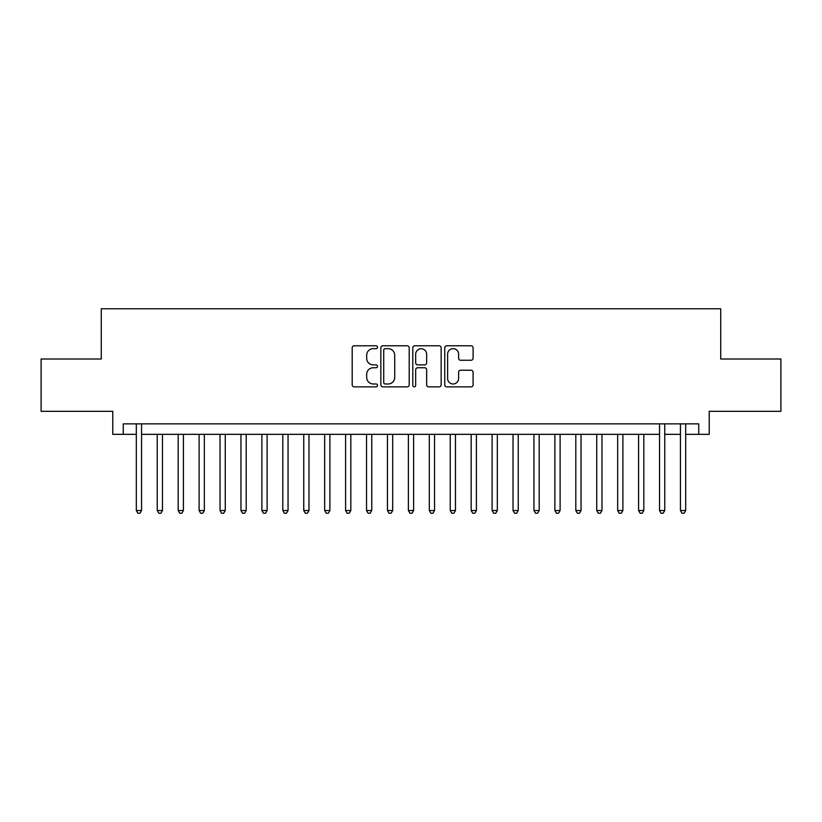 <?xml version="1.0" encoding="UTF-8"?>
<svg xmlns="http://www.w3.org/2000/svg" width="822" height="822" viewBox="0 0 822 822"><rect width="100%" height="100%" fill="white"/><g stroke="black" fill="none" stroke-linecap="round" stroke-linejoin="round"><path stroke-width="1.23" d="M377.514 347.213A1.439 1.439 0 0 0 376.075 345.774L354.251 345.774A2.055 2.055 0 0 0 352.196 347.829L352.196 384.809A2.055 2.055 0 0 0 354.251 386.864L376.075 386.864A1.439 1.439 0 0 0 377.514 385.426A1.439 1.439 0 0 0 376.075 383.987L373.25 383.987A6.576 6.576 0 0 1 366.684 377.411L366.684 374.329A6.576 6.576 0 0 1 373.25 367.753L376.075 367.753A1.439 1.439 0 0 0 377.514 366.314A1.439 1.439 0 0 0 376.075 364.886L373.25 364.886A6.576 6.576 0 0 1 366.684 358.31L366.684 355.227A6.576 6.576 0 0 1 373.25 348.651L376.075 348.651A1.439 1.439 0 0 0 377.514 347.213M471.037 360.262A2.055 2.055 0 0 0 473.092 358.207L473.092 347.829A2.055 2.055 0 0 0 471.037 345.774L446.798 345.774A2.055 2.055 0 0 0 444.743 347.829L444.743 384.809A2.055 2.055 0 0 0 446.798 386.864L471.037 386.864A2.055 2.055 0 0 0 473.092 384.809L473.092 372.274A2.055 2.055 0 0 0 471.037 370.219L460.659 370.219A2.055 2.055 0 0 0 458.604 372.274L458.604 378.49A5.497 5.497 0 0 1 453.107 383.987A5.497 5.497 0 0 1 447.62 378.49L447.62 354.148A5.497 5.497 0 0 1 453.107 348.651A5.497 5.497 0 0 1 458.604 354.148L458.604 358.207A2.055 2.055 0 0 0 460.659 360.262L471.037 360.262M123.238 434.335L123.238 423.875L698.762 423.875L698.762 434.335L709.222 434.335L709.222 411.319L780.9 411.319L780.9 358.998L720.73 358.998L720.73 308.764L101.27 308.764L101.27 358.998L41.1 358.998L41.1 411.319L112.778 411.319L112.778 434.335L136.318 434.335M409.202 347.829A2.055 2.055 0 0 0 407.147 345.774L382.908 345.774A2.055 2.055 0 0 0 380.853 347.829L380.853 384.809A2.055 2.055 0 0 0 382.908 386.864L407.147 386.864A2.055 2.055 0 0 0 409.202 384.809L409.202 347.829M414.853 345.774L439.092 345.774A2.055 2.055 0 0 1 441.147 347.829L441.147 384.809A2.055 2.055 0 0 1 439.092 386.864L428.714 386.864A2.055 2.055 0 0 1 426.659 384.809L426.659 369.808A2.055 2.055 0 0 0 424.604 367.753L417.73 367.753A2.055 2.055 0 0 0 415.675 369.808L415.675 385.426A1.439 1.439 0 0 1 414.237 386.864A1.439 1.439 0 0 1 412.798 385.426L412.798 347.829A2.055 2.055 0 0 1 414.853 345.774M141.559 434.335L659.521 434.335M664.751 434.335L680.441 434.335M685.682 434.335L698.762 434.335M385.169 348.651A1.439 1.439 0 0 0 383.73 350.09L383.73 382.549A1.439 1.439 0 0 0 385.169 383.987L388.148 383.987A6.576 6.576 0 0 0 394.724 377.411L394.724 355.227A6.576 6.576 0 0 0 388.148 348.651L385.169 348.651M426.659 354.251A5.497 5.497 0 0 0 421.172 348.754A5.497 5.497 0 0 0 415.675 354.251L415.675 362.831A2.055 2.055 0 0 0 417.73 364.886L424.604 364.886A2.055 2.055 0 0 0 426.659 362.831L426.659 354.251M141.559 423.875L141.559 510.513L136.318 510.513L136.318 423.875M141.559 510.513L139.987 513.236L137.891 513.236L136.318 510.513M157.249 434.335L157.249 510.513L162.479 510.513L162.479 434.335M162.479 510.513L160.917 513.236L158.821 513.236L157.249 510.513M178.179 434.335L178.179 510.513L183.409 510.513L183.409 434.335M183.409 510.513L181.837 513.236L179.751 513.236L178.179 510.513M199.109 434.335L199.109 510.513L204.339 510.513L204.339 434.335M204.339 510.513L202.767 513.236L200.671 513.236L199.109 510.513M220.029 434.335L220.029 510.513L225.269 510.513L225.269 434.335M225.269 510.513L223.697 513.236L221.601 513.236L220.029 510.513M240.959 434.335L240.959 510.513L246.189 510.513L246.189 434.335M246.189 510.513L244.627 513.236L242.531 513.236L240.959 510.513M261.889 434.335L261.889 510.513L267.119 510.513L267.119 434.335M267.119 510.513L265.547 513.236L263.461 513.236L261.889 510.513M282.819 434.335L282.819 510.513L288.049 510.513L288.049 434.335M288.049 510.513L286.477 513.236L284.391 513.236L282.819 510.513M303.75 434.335L303.75 510.513L308.98 510.513L308.98 434.335M308.98 510.513L307.407 513.236L305.311 513.236L303.75 510.513M324.669 434.335L324.669 510.513L329.899 510.513L329.899 434.335M329.899 510.513L328.338 513.236L326.242 513.236L324.669 510.513M345.6 434.335L345.6 510.513L350.83 510.513L350.83 434.335M350.83 510.513L349.268 513.236L347.172 513.236L345.6 510.513M366.53 434.335L366.53 510.513L371.76 510.513L371.76 434.335M371.76 510.513L370.188 513.236L368.102 513.236L366.53 510.513M387.46 434.335L387.46 510.513L392.69 510.513L392.69 434.335M392.69 510.513L391.118 513.236L389.022 513.236L387.46 510.513M408.38 434.335L408.38 510.513L413.62 510.513L413.62 434.335M413.62 510.513L412.048 513.236L409.952 513.236L408.38 510.513M429.31 434.335L429.31 510.513L434.54 510.513L434.54 434.335M434.54 510.513L432.978 513.236L430.882 513.236L429.31 510.513M450.24 434.335L450.24 510.513L455.47 510.513L455.47 434.335M455.47 510.513L453.898 513.236L451.812 513.236L450.24 510.513M471.17 434.335L471.17 510.513L476.4 510.513L476.4 434.335M476.4 510.513L474.828 513.236L472.732 513.236L471.17 510.513M492.101 434.335L492.101 510.513L497.331 510.513L497.331 434.335M497.331 510.513L495.758 513.236L493.662 513.236L492.101 510.513M513.02 434.335L513.02 510.513L518.25 510.513L518.25 434.335M518.25 510.513L516.689 513.236L514.593 513.236L513.02 510.513M533.951 434.335L533.951 510.513L539.181 510.513L539.181 434.335M539.181 510.513L537.609 513.236L535.523 513.236L533.951 510.513M554.881 434.335L554.881 510.513L560.111 510.513L560.111 434.335M560.111 510.513L558.539 513.236L556.453 513.236L554.881 510.513M575.811 434.335L575.811 510.513L581.041 510.513L581.041 434.335M581.041 510.513L579.469 513.236L577.373 513.236L575.811 510.513M596.731 434.335L596.731 510.513L601.971 510.513L601.971 434.335M601.971 510.513L600.399 513.236L598.303 513.236L596.731 510.513M617.661 434.335L617.661 510.513L622.891 510.513L622.891 434.335M622.891 510.513L621.329 513.236L619.233 513.236L617.661 510.513M638.591 434.335L638.591 510.513L643.821 510.513L643.821 434.335M643.821 510.513L642.249 513.236L640.163 513.236L638.591 510.513M664.751 423.875L664.751 510.513L659.521 510.513L659.521 423.875M664.751 510.513L663.179 513.236L661.083 513.236L659.521 510.513M685.682 423.875L685.682 510.513L680.441 510.513L680.441 423.875M685.682 510.513L684.11 513.236L682.013 513.236L680.441 510.513"/></g></svg>

